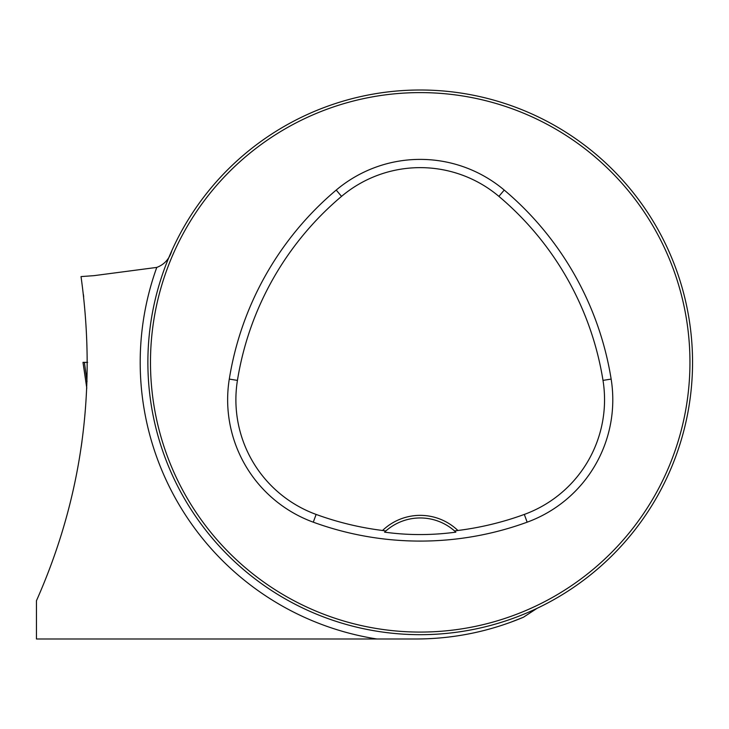 <?xml version="1.0" encoding="UTF-8"?>
<svg xmlns="http://www.w3.org/2000/svg" width="729" height="729" viewBox="0 0 729 729"><rect width="100%" height="100%" fill="white"/><g stroke="black" fill="none" stroke-linecap="round" stroke-linejoin="round"><path stroke-width="1.09" d="M81.037 276.61L81.028 276.583C96.866 389.988 82.013 498.035 36.45 600.732L36.45 638.996L415.894 638.996C453.247 638.923 489.095 631.669 523.44 617.235L510.993 622.138M692.55 362.34A272.336 272.336 0 0 0 284.046 126.491A272.336 272.336 0 0 0 284.046 598.19A272.336 272.336 0 0 0 692.55 362.34M679.683 445.045L680.257 443.25M680.275 443.168L678.836 447.661M160.152 281.512L160.462 280.537M337.509 621.81L339.295 622.375M339.386 622.402L334.893 620.962M502.928 102.871L501.142 102.306M501.042 102.279L505.543 103.718M171.88 250.557C169.401 258.932 164.362 264.545 156.781 267.406L93.913 275.662L81.028 276.583M537.054 608.332L523.44 617.235M81.22 446.795L81.958 441.574M83.407 294.461L83.68 296.84M384.575 532.143A51.877 51.877 0 0 1 454.559 530.949L457.885 530.484A54.465 54.465 0 0 0 382.552 530.484L385.878 530.949L384.575 532.143C408.049 535.378 431.805 535.378 455.862 532.143L454.559 530.949A51.877 51.877 0 0 1 455.862 532.143M382.552 530.484A303.638 303.638 0 0 1 316.122 514.428A122.08 122.08 0 0 1 237.435 380.392A303.638 303.638 0 0 1 341.536 196.374A122.08 122.08 0 0 1 498.9 196.374A303.638 303.638 0 0 1 603.001 380.392A122.08 122.08 0 0 1 524.315 514.428A303.638 303.638 0 0 1 457.885 530.484M313.288 522.183A311.894 311.894 0 0 0 527.149 522.183A130.336 130.336 0 0 0 611.148 379.089A311.894 311.894 0 0 0 504.222 190.069A130.336 130.336 0 0 0 336.215 190.069A311.894 311.894 0 0 0 229.289 379.089A130.336 130.336 0 0 0 313.288 522.183L316.122 514.428M689.953 362.34A269.739 269.739 0 0 0 285.349 128.741A269.739 269.739 0 0 0 285.349 595.939A269.739 269.739 0 0 0 689.953 362.34M36.45 626.129L36.45 608.104M87.362 362.413L82.997 362.331L86.787 388.12M87.653 362.359L83.006 362.34M84.391 362.359L87.043 381.467M376.929 638.996A280.027 280.027 0 0 1 156.781 267.406M524.315 514.428L527.149 522.183M341.536 196.374L336.215 190.069M237.435 380.392L229.289 379.089M603.001 380.392L611.148 379.089M498.9 196.374L504.222 190.069M86.787 388.156L82.997 362.331"/></g></svg>
